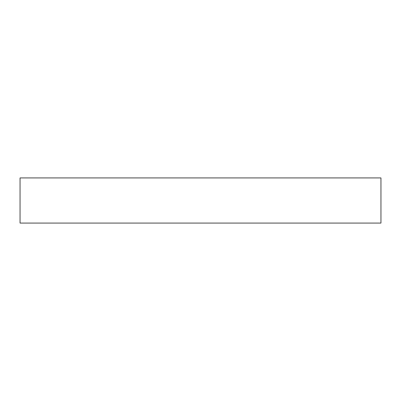 <?xml version="1.0" encoding="UTF-8"?>
<svg xmlns="http://www.w3.org/2000/svg" width="401" height="401" viewBox="0 0 401 401"><rect width="100%" height="100%" fill="white"/><g stroke="black" fill="none" stroke-linecap="round" stroke-linejoin="round"><path stroke-width="0.6" d="M20.05 223.076L380.95 223.076L380.95 177.924L20.05 177.924L20.05 223.076"/></g></svg>
